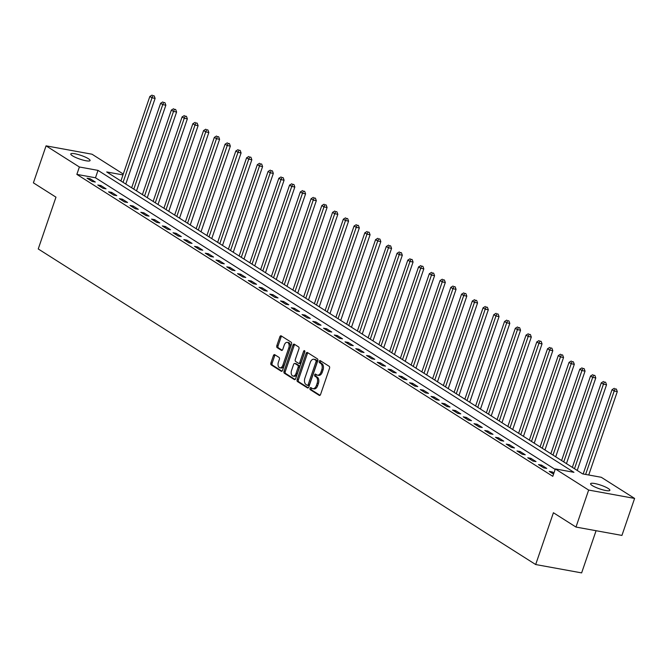 <?xml version="1.0" encoding="UTF-8"?>
<svg xmlns="http://www.w3.org/2000/svg" width="668" height="668" viewBox="0 0 668 668"><rect width="100%" height="100%" fill="white"/><g stroke="black" fill="none" stroke-linecap="round" stroke-linejoin="round"><path stroke-width="1" d="M310.027 388.292A1.094 0.668 -79.7 0 0 310.269 389.678L319.237 395.373A1.561 0.952 -79.7 0 0 319.454 395.456A1.561 0.952 -79.7 0 0 320.573 394.454L329.524 368.302A1.561 0.952 -79.7 0 0 329.182 366.314L320.214 360.628A1.094 0.668 -79.7 0 0 320.064 360.57A1.094 0.668 -79.7 0 0 319.271 361.271A1.094 0.668 -79.7 0 0 319.513 362.666L320.673 363.4A5.002 3.056 -79.7 0 1 321.784 369.763L321.041 371.942A5.002 3.056 -79.7 0 1 317.442 375.149A5.002 3.056 -79.7 0 1 316.749 374.873L315.588 374.138A1.094 0.668 -79.7 0 0 315.438 374.08A1.094 0.668 -79.7 0 0 314.653 374.781A1.094 0.668 -79.7 0 0 314.895 376.167L316.056 376.911A5.002 3.056 -79.7 0 1 317.158 383.265L316.415 385.444A5.002 3.056 -79.7 0 1 312.816 388.659A5.002 3.056 -79.7 0 1 312.123 388.384L310.962 387.649A1.094 0.668 -79.7 0 0 310.812 387.582A1.094 0.668 -79.7 0 0 310.027 388.292M311.555 388.016A1.094 0.668 -79.7 0 0 311.263 388.517A1.094 0.668 -79.7 0 0 311.505 389.903L320.014 395.297M320.799 361.004A1.094 0.668 -79.7 0 0 320.515 361.497A1.094 0.668 -79.7 0 0 320.757 362.891L321.918 363.626L320.673 363.4M316.181 374.514A1.094 0.668 -79.7 0 0 315.889 375.007A1.094 0.668 -79.7 0 0 316.131 376.393L317.292 377.136L316.056 376.911M88.385 158.708A10.195 1.937 -161.1 0 1 90.08 160.562A10.195 1.937 -161.1 0 1 83.016 160.078A10.195 1.937 -161.1 0 1 72.486 155.811A10.195 1.937 -161.1 0 1 70.791 153.957A10.195 1.937 -161.1 0 1 77.855 154.442A10.195 1.937 -161.1 0 1 88.385 158.708M608.181 488.467A10.195 1.937 -161.1 0 1 609.876 490.32A10.195 1.937 -161.1 0 1 602.812 489.836A10.195 1.937 -161.1 0 1 592.282 485.569A10.195 1.937 -161.1 0 1 590.587 483.715A10.195 1.937 -161.1 0 1 597.651 484.2A10.195 1.937 -161.1 0 1 608.181 488.467M274.757 354.691A1.561 0.952 -79.7 0 0 274.54 354.599A1.561 0.952 -79.7 0 0 273.412 355.601L270.907 362.941A1.561 0.952 -79.7 0 0 271.25 364.928L281.211 371.249A1.561 0.952 -79.7 0 0 281.428 371.333A1.561 0.952 -79.7 0 0 282.556 370.331L291.507 344.187A1.561 0.952 -79.7 0 0 291.156 342.2L281.195 335.879A1.561 0.952 -79.7 0 0 280.977 335.795A1.561 0.952 -79.7 0 0 279.859 336.797L276.819 345.657A1.561 0.952 -79.7 0 0 277.17 347.644L281.428 350.349A1.561 0.952 -79.7 0 0 281.645 350.433A1.561 0.952 -79.7 0 0 282.773 349.431L284.276 345.039A4.183 2.555 -79.7 0 1 287.282 342.35A4.183 2.555 -79.7 0 1 288.793 347.903L282.898 365.112A4.183 2.555 -79.7 0 1 279.892 367.801A4.183 2.555 -79.7 0 1 278.381 362.248L279.366 359.384A1.561 0.952 -79.7 0 0 279.024 357.388L274.757 354.691M122.987 174.924L106.705 171.96L582.655 473.896L601.284 477.286L634.6 498.428L621.933 535.419L575.983 527.06L553.413 512.74L535.678 564.535L38.243 248.955L55.97 197.169L33.4 182.848L46.067 145.849L92.017 154.216L123.288 174.047M575.983 527.06L588.65 490.061L555.325 468.928L573.954 472.318L98.012 170.382L79.383 166.992L46.067 145.849M555.166 469.404L95.482 177.78L76.853 174.39L552.795 476.326L555.325 468.928M76.853 174.39L79.383 166.992M297.151 379.591A1.561 0.952 -79.7 0 0 297.502 381.578L307.464 387.899A1.561 0.952 -79.7 0 0 307.681 387.983A1.561 0.952 -79.7 0 0 308.8 386.981L317.751 360.837A1.561 0.952 -79.7 0 0 317.409 358.85L307.447 352.529A1.561 0.952 -79.7 0 0 307.23 352.445A1.561 0.952 -79.7 0 0 306.103 353.447L297.151 379.591L298.396 379.816A1.561 0.952 -79.7 0 0 298.746 381.804L308.232 387.832M294.337 379.574L284.376 373.253A1.561 0.952 -79.7 0 1 284.034 371.266L292.985 345.122A1.561 0.952 -79.7 0 1 294.104 344.12A1.561 0.952 -79.7 0 1 294.321 344.204L298.588 346.909A1.561 0.952 -79.7 0 1 298.93 348.896L295.298 359.501A1.561 0.952 -79.7 0 0 295.648 361.488L298.479 363.283A1.561 0.952 -79.7 0 0 298.696 363.367A1.561 0.952 -79.7 0 0 299.815 362.365L303.598 351.326A1.094 0.668 -79.7 0 1 304.383 350.625A1.094 0.668 -79.7 0 1 304.775 352.078L295.673 378.656A1.561 0.952 -79.7 0 1 294.555 379.658A1.561 0.952 -79.7 0 1 294.337 379.574L294.788 379.658M553.939 472.977L552.344 471.967L549.238 471.399L553.547 474.13M546.75 468.418L541.589 465.145L538.491 464.577L543.643 467.85L546.75 468.418M536.003 461.596L530.843 458.323L527.737 457.764L532.897 461.037L536.003 461.596M525.257 454.783L520.096 451.51L516.99 450.942L522.151 454.215L525.257 454.783M514.502 447.961L509.35 444.688L506.244 444.12L511.404 447.393L514.502 447.961M503.755 441.139L498.595 437.866L495.497 437.306L500.649 440.579L503.755 441.139M493.009 434.325L487.849 431.052L484.743 430.484L489.903 433.757L493.009 434.325M482.263 427.503L477.102 424.23L473.996 423.671L479.156 426.935L482.263 427.503M471.516 420.69L466.356 417.416L463.25 416.849L468.41 420.122L471.516 420.69M460.761 413.868L455.601 410.595L452.503 410.027L457.655 413.3L460.761 413.868M450.015 407.046L444.855 403.773L441.748 403.213L446.909 406.486L450.015 407.046M439.268 400.232L434.108 396.959L431.002 396.391L436.162 399.664L439.268 400.232M428.522 393.41L423.362 390.137L420.255 389.569L425.416 392.842L428.522 393.41M417.767 386.588L412.607 383.315L409.509 382.756L414.661 386.029L417.767 386.588M407.021 379.775L401.86 376.501L398.754 375.934L403.915 379.207L407.021 379.775M396.274 372.953L391.114 369.68L388.008 369.12L393.168 372.393L396.274 372.953M385.528 366.139L380.368 362.866L377.261 362.298L382.422 365.571L385.528 366.139M374.773 359.317L369.613 356.044L366.515 355.476L371.675 358.749L374.773 359.317M364.027 352.495L358.866 349.222L355.76 348.663L360.92 351.936L364.027 352.495M353.28 345.682L348.12 342.408L345.014 341.841L350.174 345.114L353.28 345.682M342.534 338.86L337.373 335.586L334.267 335.019L339.428 338.292L342.534 338.86M331.779 332.038L326.627 328.765L323.521 328.205L328.681 331.478L331.779 332.038M321.032 325.224L315.872 321.951L312.766 321.383L317.926 324.656L321.032 325.224M310.286 318.402L305.126 315.129L302.019 314.57L307.18 317.843L310.286 318.402M299.54 311.589L294.379 308.315L291.273 307.748L296.433 311.021L299.54 311.589M288.785 304.767L283.633 301.493L280.527 300.926L285.687 304.199L288.785 304.767M278.038 297.945L272.878 294.671L269.772 294.112L274.932 297.385L278.038 297.945M267.292 291.131L262.132 287.858L259.025 287.29L264.186 290.563L267.292 291.131M256.545 284.309L251.385 281.036L248.279 280.468L253.439 283.741L256.545 284.309M245.791 277.487L240.639 274.214L237.532 273.655L242.693 276.928L245.791 277.487M235.044 270.674L229.884 267.4L226.778 266.833L231.938 270.106L235.044 270.674M224.298 263.852L219.137 260.578L216.031 260.019L221.191 263.292L224.298 263.852M213.551 257.038L208.391 253.765L205.285 253.197L210.445 256.47L213.551 257.038M202.796 250.216L197.644 246.943L194.538 246.375L199.699 249.648L202.796 250.216M192.05 243.394L186.89 240.121L183.792 239.561L188.944 242.835L192.05 243.394M181.304 236.581L176.143 233.307L173.037 232.74L178.197 236.013L181.304 236.581M170.557 229.759L165.397 226.485L162.291 225.918L167.451 229.191L170.557 229.759M159.811 222.937L154.65 219.663L151.544 219.104L156.704 222.377L159.811 222.937M149.056 216.123L143.896 212.85L140.798 212.282L145.95 215.555L149.056 216.123M138.309 209.301L133.149 206.028L130.043 205.468L135.203 208.742L138.309 209.301M127.563 202.487L122.403 199.214L119.296 198.647L124.457 201.92L127.563 202.487M116.817 195.666L111.656 192.392L108.55 191.825L113.71 195.098L116.817 195.666M106.062 188.844L100.901 185.57L97.804 185.011L102.955 188.284L106.062 188.844M95.315 182.03L90.155 178.757L87.049 178.189L92.209 181.462L95.315 182.03M535.678 564.535L581.628 572.894L596.073 530.718M634.6 498.428L588.65 490.061M95.482 177.78L98.012 170.382M552.344 471.967L551.943 473.119M541.589 465.145L541.197 466.297M530.843 458.323L530.45 459.475M520.096 451.51L519.704 452.662M509.35 444.688L508.949 445.84M498.595 437.866L498.203 439.026M487.849 431.052L487.456 432.204M477.102 424.23L476.71 425.382M466.356 417.416L465.955 418.569M455.601 410.595L455.209 411.747M444.855 403.773L444.462 404.933M434.108 396.959L433.716 398.111M423.362 390.137L422.961 391.289M412.607 383.315L412.214 384.476M401.86 376.501L401.468 377.654M391.114 369.68L390.722 370.832M380.368 362.866L379.967 364.018M369.613 356.044L369.22 357.196M358.866 349.222L358.474 350.383M348.12 342.408L347.727 343.561M337.373 335.586L336.973 336.739M326.627 328.765L326.226 329.925M315.872 321.951L315.48 323.103M305.126 315.129L304.733 316.281M294.379 308.315L293.978 309.468M283.633 301.493L283.232 302.646M272.878 294.671L272.486 295.832M262.132 287.858L261.739 289.01M251.385 281.036L250.984 282.188M240.639 274.214L240.238 275.375M229.884 267.4L229.491 268.553M219.137 260.578L218.745 261.731M208.391 253.765L207.998 254.917M197.644 246.943L197.244 248.095M186.89 240.121L186.497 241.282M176.143 233.307L175.751 234.46M165.397 226.485L165.004 227.638M154.65 219.663L154.25 220.824M143.896 212.85L143.503 214.002M133.149 206.028L132.757 207.18M122.403 199.214L122.01 200.367M111.656 192.392L111.255 193.545M100.901 185.57L100.509 186.731M90.155 178.757L89.763 179.909M312.816 388.659L314.06 388.885A5.002 3.056 -79.7 0 0 317.659 385.67L316.415 385.444M317.292 377.136A5.002 3.056 -79.7 0 1 318.402 383.49L317.659 385.67M317.442 375.149L318.686 375.374A5.002 3.056 -79.7 0 0 322.285 372.168L321.041 371.942M321.918 363.626A5.002 3.056 -79.7 0 1 323.028 369.988L322.285 372.168M307.915 352.829A1.561 0.952 -79.7 0 0 307.347 353.673L298.396 379.816M307.23 385.277A1.094 0.668 -79.7 0 0 307.38 385.336A1.094 0.668 -79.7 0 0 308.165 384.634L316.022 361.689A1.094 0.668 -79.7 0 0 315.78 360.294L314.561 359.518A5.002 3.056 -79.7 0 0 313.86 359.242A5.002 3.056 -79.7 0 0 310.269 362.448L304.892 378.138A5.002 3.056 -79.7 0 0 306.002 384.501L307.23 385.277M307.547 385.336L308.474 385.503A1.094 0.668 -79.7 0 0 308.624 385.561A1.094 0.668 -79.7 0 0 309.409 384.86L308.165 384.634M313.86 359.242L315.104 359.467A5.002 3.056 -79.7 0 1 315.797 359.743L317.024 360.52A1.094 0.668 -79.7 0 1 317.267 361.914L309.409 384.86M295.114 379.499L285.62 373.479L284.376 373.253M294.788 344.496A1.561 0.952 -79.7 0 0 294.221 345.348L285.269 371.491A1.561 0.952 -79.7 0 0 285.62 373.479M299.715 363.509A1.561 0.952 -79.7 0 0 299.932 363.592A1.561 0.952 -79.7 0 0 301.059 362.59L304.842 351.552L303.598 351.326M291.532 370.506A4.183 2.555 -79.7 0 0 293.043 376.051A4.183 2.555 -79.7 0 0 296.049 373.37L298.128 367.3A1.561 0.952 -79.7 0 0 297.778 365.312L294.955 363.517A1.561 0.952 -79.7 0 0 294.738 363.434A1.561 0.952 -79.7 0 0 293.611 364.436L291.532 370.506M293.043 376.051L294.287 376.276A4.183 2.555 -79.7 0 0 297.293 373.596L296.049 373.37M295.74 363.668A1.561 0.952 -79.7 0 1 295.974 363.659A1.561 0.952 -79.7 0 1 296.191 363.743L299.022 365.538A1.561 0.952 -79.7 0 1 299.364 367.525L297.293 373.596M279.892 367.801L281.136 368.026A4.183 2.555 -79.7 0 0 284.142 365.338L282.898 365.112M287.282 342.35L288.526 342.575A4.183 2.555 -79.7 0 1 290.037 348.128L284.142 365.338M281.662 336.171A1.561 0.952 -79.7 0 0 281.094 337.023L278.063 345.882A1.561 0.952 -79.7 0 0 278.414 347.869L282.205 350.274M275.224 354.984A1.561 0.952 -79.7 0 0 274.657 355.827L272.143 363.167A1.561 0.952 -79.7 0 0 272.494 365.154L281.988 371.174M588.733 475.006L617.29 391.59L614.184 391.022L612.038 389.661L583.164 473.988M585.627 474.439L614.184 391.022L615.128 388.859L616.372 389.085L615.128 388.859M612.038 389.661L614.268 388.317M616.372 389.085L617.29 391.59M577.21 470.447L606.544 384.768L603.438 384.2L601.284 382.839L572.351 467.366M574.497 468.727L603.438 384.2L604.381 382.038L605.625 382.263L604.381 382.038M601.284 382.839L603.521 381.495M605.625 382.263L606.544 384.768M566.456 463.625L595.789 377.946L592.691 377.387L590.537 376.017L561.604 460.544M563.75 461.905L592.691 377.387L593.635 375.224L594.879 375.449L593.635 375.224M590.537 376.017L592.775 374.673M594.879 375.449L595.789 377.946M555.709 456.803L585.043 371.132L581.937 370.565L579.791 369.204L550.85 453.722M553.004 455.092L581.937 370.565L582.888 368.402L584.124 368.627L582.888 368.402M579.791 369.204L582.028 367.859M584.124 368.627L585.043 371.132M544.963 449.99L574.296 364.31L571.19 363.751L569.044 362.382L540.103 446.909M542.249 448.27L571.19 363.751L572.134 361.58L573.378 361.814L572.134 361.58M569.044 362.382L571.274 361.037M573.378 361.814L574.296 364.31M534.216 443.168L563.55 357.497L560.444 356.929L558.289 355.568L529.357 440.087M531.503 441.448L560.444 356.929L561.387 354.766L562.631 354.992L561.387 354.766M558.289 355.568L560.527 354.224M562.631 354.992L563.55 357.497M523.462 436.354L552.803 350.675L549.697 350.107L547.543 348.746L518.61 433.265M520.756 434.634L549.697 350.107L550.641 347.944L551.885 348.17L550.641 347.944M547.543 348.746L549.781 347.402M551.885 348.17L552.803 350.675M512.715 429.532L542.049 343.853L538.942 343.294L536.796 341.924L507.855 426.451M510.01 427.812L538.942 343.294L539.894 341.131L541.13 341.356L539.894 341.131M536.796 341.924L539.034 340.58M541.13 341.356L542.049 343.853M501.969 422.71L531.302 337.039L528.196 336.472L526.05 335.111L497.109 419.629M499.263 420.999L528.196 336.472L529.139 334.309L530.384 334.534L529.139 334.309M526.05 335.111L528.279 333.766M530.384 334.534L531.302 337.039M491.222 415.897L520.556 330.217L517.45 329.65L515.304 328.289L486.362 412.816M488.508 414.177L517.45 329.65L518.393 327.487L519.637 327.712L518.393 327.487M515.304 328.289L517.533 326.944M519.637 327.712L520.556 330.217M480.476 409.075L509.809 323.395L506.703 322.836L504.549 321.467L475.616 405.994M477.762 407.355L506.703 322.836L507.647 320.673L508.891 320.899L507.647 320.673M504.549 321.467L506.787 320.122M508.891 320.899L509.809 323.395M469.721 402.261L499.054 316.582L495.948 316.014L493.802 314.653L464.861 399.172M467.015 400.541L495.948 316.014L496.9 313.851L498.136 314.077L496.9 313.851M493.802 314.653L496.04 313.309M498.136 314.077L499.054 316.582M458.974 395.439L488.308 309.76L485.202 309.2L483.056 307.831L454.115 392.358M456.269 393.719L485.202 309.2L486.145 307.029L487.389 307.263L486.145 307.029M483.056 307.831L485.285 306.487M487.389 307.263L488.308 309.76M448.228 388.617L477.562 302.946L474.455 302.379L472.309 301.017L443.368 385.536M445.514 386.897L474.455 302.379L475.399 300.216L476.643 300.441L475.399 300.216M472.309 301.017L474.539 299.673M476.643 300.441L477.562 302.946M437.482 381.804L466.815 296.124L463.709 295.557L461.555 294.196L432.622 378.714M434.768 380.084L463.709 295.557L464.652 293.394L465.897 293.619L464.652 293.394M461.555 294.196L463.792 292.851M465.897 293.619L466.815 296.124M426.727 374.982L456.06 289.302L452.954 288.743L450.808 287.374L421.867 371.901M424.021 373.262L452.954 288.743L453.906 286.58L455.142 286.806L453.906 286.58M450.808 287.374L453.046 286.029M455.142 286.806L456.06 289.302M415.98 368.16L445.314 282.489L442.208 281.921L440.062 280.56L411.121 365.079M413.275 366.448L442.208 281.921L443.151 279.758L444.395 279.984L443.151 279.758M440.062 280.56L442.291 279.216M444.395 279.984L445.314 282.489M405.234 361.346L434.567 275.667L431.461 275.099L429.315 273.738L400.374 358.265M402.52 359.626L431.461 275.099L432.405 272.936L433.649 273.162L432.405 272.936M429.315 273.738L431.545 272.394M433.649 273.162L434.567 275.667M394.487 354.524L423.821 268.845L420.715 268.286L418.56 266.924L389.628 351.443M391.774 352.804L420.715 268.286L421.658 266.123L422.902 266.348L421.658 266.123M418.56 266.924L420.798 265.572M422.902 266.348L423.821 268.845M383.733 347.711L413.066 262.031L409.968 261.464L407.814 260.102L378.873 344.621M381.027 345.991L409.968 261.464L410.912 259.301L412.148 259.526L410.912 259.301M407.814 260.102L410.052 258.758M412.148 259.526L413.066 262.031M372.986 340.889L402.32 255.209L399.214 254.65L397.068 253.281L368.126 337.808M370.281 339.169L399.214 254.65L400.157 252.487L401.401 252.713L400.157 252.487M397.068 253.281L399.305 251.936M401.401 252.713L402.32 255.209M362.24 334.067L391.573 248.396L388.467 247.828L386.321 246.467L357.38 330.986M359.526 332.347L388.467 247.828L389.411 245.665L390.655 245.891L389.411 245.665M386.321 246.467L388.551 245.123M390.655 245.891L391.573 248.396M351.493 327.253L380.827 241.574L377.721 241.006L375.566 239.645L346.634 324.164M348.779 325.533L377.721 241.006L378.664 238.843L379.908 239.069L378.664 238.843M375.566 239.645L377.804 238.301M379.908 239.069L380.827 241.574M340.738 320.431L370.072 234.752L366.974 234.192L364.82 232.823L335.879 317.35M338.033 318.711L366.974 234.192L367.918 232.03L369.154 232.255L367.918 232.03M364.82 232.823L367.058 231.479M369.154 232.255L370.072 234.752M329.992 313.609L359.326 227.938L356.219 227.37L354.073 226.009L325.132 310.528M327.287 311.898L356.219 227.37L357.171 225.208L358.407 225.433L357.171 225.208M354.073 226.009L356.311 224.665M358.407 225.433L359.326 227.938M319.246 306.796L348.579 221.116L345.473 220.549L343.327 219.188L314.386 303.715M316.532 305.076L345.473 220.549L346.416 218.386L347.661 218.611L346.416 218.386M343.327 219.188L345.556 217.843M347.661 218.611L348.579 221.116M308.499 299.974L337.833 214.303L334.726 213.735L332.572 212.374L303.639 296.893M305.785 298.254L334.726 213.735L335.67 211.572L336.914 211.798L335.67 211.572M332.572 212.374L334.81 211.021M336.914 211.798L337.833 214.303M297.744 293.16L327.078 207.481L323.98 206.913L321.826 205.552L292.885 290.071M295.039 291.44L323.98 206.913L324.924 204.75L326.168 204.976L324.924 204.75M321.826 205.552L324.064 204.208M326.168 204.976L327.078 207.481M286.998 286.338L316.331 200.659L313.225 200.099L311.079 198.73L282.138 283.257M284.292 284.618L313.225 200.099L314.177 197.937L315.413 198.162L314.177 197.937M311.079 198.73L313.317 197.386M315.413 198.162L316.331 200.659M276.251 279.516L305.585 193.845L302.479 193.277L300.333 191.916L271.392 276.435M273.538 277.796L302.479 193.277L303.422 191.115L304.666 191.34L303.422 191.115M300.333 191.916L302.562 190.572M304.666 191.34L305.585 193.845M265.505 272.703L294.839 187.023L291.732 186.456L289.578 185.094L260.645 269.613M262.791 270.983L291.732 186.456L292.676 184.293L293.92 184.518L292.676 184.293M289.578 185.094L291.816 183.75M293.92 184.518L294.839 187.023M254.75 265.881L284.084 180.201L280.986 179.642L278.832 178.272L249.89 262.8M252.045 264.161L280.986 179.642L281.929 177.479L283.174 177.705L281.929 177.479M278.832 178.272L281.069 176.928M283.174 177.705L284.084 180.201M244.004 259.059L273.337 173.388L270.231 172.82L268.085 171.459L239.144 255.978M241.298 257.347L270.231 172.82L271.183 170.657L272.419 170.883L271.183 170.657M268.085 171.459L270.323 170.115M272.419 170.883L273.337 173.388M233.257 252.245L262.591 166.566L259.485 165.998L257.339 164.637L228.398 249.164M230.544 250.525L259.485 165.998L260.428 163.835L261.672 164.061L260.428 163.835M257.339 164.637L259.568 163.293M261.672 164.061L262.591 166.566M222.511 245.423L251.844 159.752L248.738 159.184L246.584 157.823L217.651 242.342M219.797 243.703L248.738 159.184L249.682 157.022L250.926 157.247L249.682 157.022M246.584 157.823L248.822 156.471M250.926 157.247L251.844 159.752M211.756 238.61L241.09 152.93L237.992 152.362L235.837 151.001L206.905 235.52M209.051 236.889L237.992 152.362L238.935 150.2L240.179 150.425L238.935 150.2M235.837 151.001L238.075 149.657M240.179 150.425L241.09 152.93M201.01 231.788L230.343 146.108L227.237 145.549L225.091 144.179L196.15 228.706M198.304 230.068L227.237 145.549L228.189 143.386L229.425 143.612L228.189 143.386M225.091 144.179L227.329 142.835M229.425 143.612L230.343 146.108M190.263 224.966L219.597 139.295L216.49 138.727L214.344 137.366L185.403 221.885M187.549 223.246L216.49 138.727L217.434 136.564L218.678 136.79L217.434 136.564M214.344 137.366L216.574 136.022M218.678 136.79L219.597 139.295M179.517 218.152L208.85 132.473L205.744 131.905L203.59 130.544L174.657 215.071M176.803 216.432L205.744 131.905L206.688 129.742L207.932 129.968L206.688 129.742M203.59 130.544L205.827 129.2M207.932 129.968L208.85 132.473M168.77 211.33L198.104 125.651L194.998 125.091L192.843 123.722L163.911 208.249M166.056 209.61L194.998 125.091L195.941 122.929L197.185 123.154L195.941 122.929M192.843 123.722L195.081 122.378M197.185 123.154L198.104 125.651M158.015 204.508L187.349 118.837L184.243 118.269L182.097 116.908L153.156 201.427M155.31 202.796L184.243 118.269L185.195 116.107L186.43 116.332L185.195 116.107M182.097 116.908L184.335 115.564M186.43 116.332L187.349 118.837M147.269 197.695L176.602 112.015L173.496 111.456L171.35 110.086L142.409 194.613M144.564 195.974L173.496 111.456L174.44 109.285L175.684 109.51L174.44 109.285M171.35 110.086L173.58 108.742M175.684 109.51L176.602 112.015M136.523 190.873L165.856 105.202L162.75 104.634L160.604 103.273L131.663 187.791M133.809 189.153L162.75 104.634L163.693 102.471L164.938 102.697L163.693 102.471M160.604 103.273L162.833 101.92M164.938 102.697L165.856 105.202M125.776 184.059L155.11 98.38L152.003 97.812L149.849 96.451L120.916 180.97M123.062 182.339L152.003 97.812L152.947 95.649L154.191 95.875L152.947 95.649M149.849 96.451L152.087 95.106M154.191 95.875L155.11 98.38M311.505 389.903L310.269 389.678M320.757 362.891L319.513 362.666M316.131 376.393L314.895 376.167M318.402 383.49L317.158 383.265M323.028 369.988L321.784 369.763M319.688 395.448L319.237 395.373M307.347 353.673L306.103 353.447M307.915 387.983L307.464 387.899M298.746 381.804L297.502 381.578M317.267 361.914L316.022 361.689M317.024 360.52L315.78 360.294M315.797 359.743L314.561 359.518M285.269 371.491L284.034 371.266M294.221 345.348L292.985 345.122M301.059 362.59L299.815 362.365M299.364 367.525L298.128 367.3M299.022 365.538L297.778 365.312M296.191 363.743L294.955 363.517M290.037 348.128L288.793 347.903M281.879 350.433L281.428 350.349M278.414 347.869L277.17 347.644M278.063 345.882L276.819 345.657M281.094 337.023L279.859 336.797M281.662 371.325L281.211 371.249M272.494 365.154L271.25 364.928M272.143 363.167L270.907 362.941M274.657 355.827L273.412 355.601M308.624 385.561L307.38 385.336M299.932 363.592L298.696 363.367M295.974 363.659L294.738 363.434"/></g></svg>
